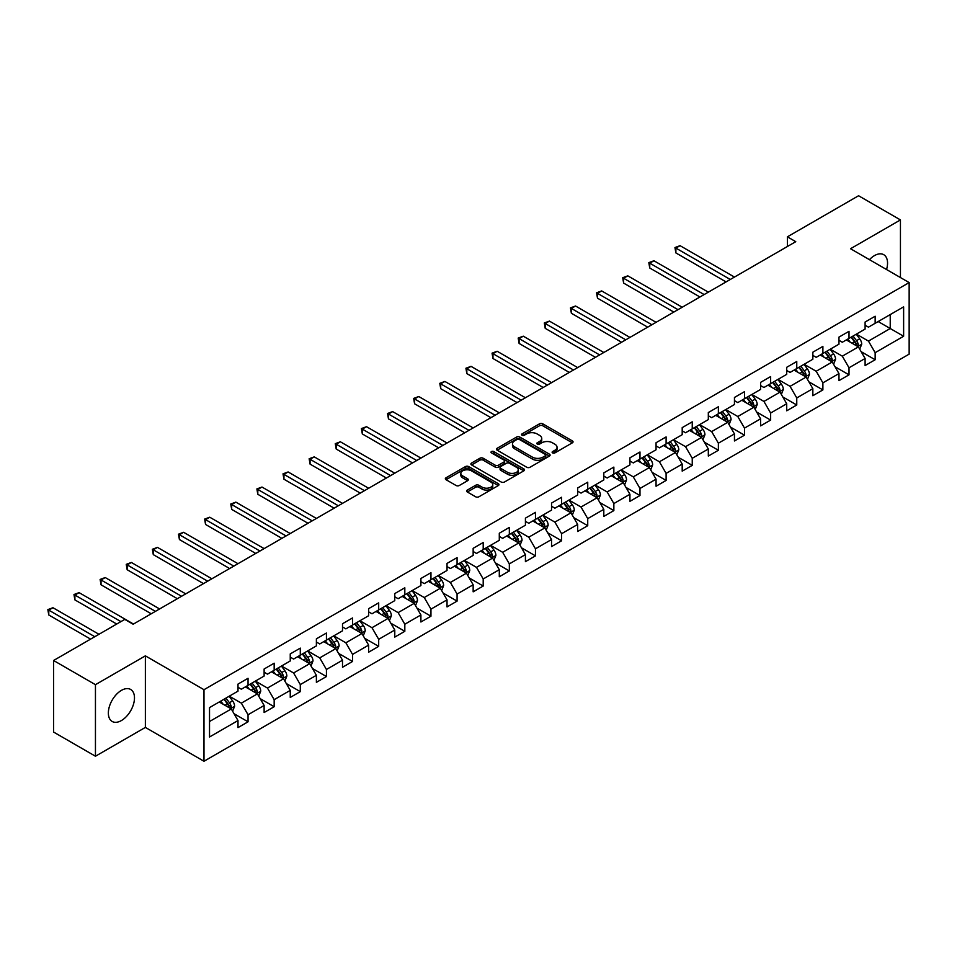 <?xml version="1.0" encoding="UTF-8"?>
<svg xmlns="http://www.w3.org/2000/svg" width="957" height="957" viewBox="0 0 957 957"><rect width="100%" height="100%" fill="white"/><g stroke="black" fill="none" stroke-linecap="round" stroke-linejoin="round"><path stroke-width="1.44" d="M552.596 452.9A1.627 0.945 0 0 0 554.904 452.9L572.37 442.816A2.321 1.34 0 0 0 573.052 441.871A2.321 1.34 0 0 0 572.37 440.914L542.775 423.831A2.321 1.34 0 0 0 539.485 423.831L522.02 433.916A1.627 0.945 0 0 0 521.541 434.586A1.627 0.945 0 0 0 522.02 435.244A1.627 0.945 0 0 0 524.316 435.244L526.577 433.94A7.441 4.295 0 0 1 537.104 433.94L539.569 435.363A7.441 4.295 0 0 1 541.746 438.402A7.441 4.295 0 0 1 539.569 441.44L537.308 442.744A1.627 0.945 0 0 0 536.829 443.414A1.627 0.945 0 0 0 537.308 444.072A1.627 0.945 0 0 0 539.604 444.072L541.865 442.768A7.441 4.295 0 0 1 552.392 442.768L554.857 444.192A7.441 4.295 0 0 1 557.034 447.23A7.441 4.295 0 0 1 554.857 450.268L552.596 451.572A1.627 0.945 0 0 0 552.117 452.242A1.627 0.945 0 0 0 552.596 452.9L552.596 451.572M121.419 720.549A18.482 10.671 120 0 0 133.49 704.268A18.482 10.671 120 0 0 130.654 689.459A18.482 10.671 120 0 0 121.419 690.38A18.482 10.671 120 0 0 109.349 706.661A18.482 10.671 120 0 0 112.172 721.458A18.482 10.671 120 0 0 121.419 720.549M886.541 269.527A18.482 10.671 120 0 0 883.718 254.682A18.482 10.671 120 0 0 874.483 255.603A18.482 10.671 120 0 0 869.458 259.658M467.315 490.092A2.321 1.34 0 0 0 466.633 491.037A2.321 1.34 0 0 0 467.315 491.982L475.617 496.779A2.321 1.34 0 0 0 478.907 496.779L498.298 485.582A2.321 1.34 0 0 0 498.98 484.625A2.321 1.34 0 0 0 498.298 483.68L468.703 466.597A2.321 1.34 0 0 0 465.425 466.597L446.022 477.794A2.321 1.34 0 0 0 445.34 478.739A2.321 1.34 0 0 0 446.022 479.696L456.046 485.486A2.321 1.34 0 0 0 459.336 485.486L467.638 480.689A2.321 1.34 0 0 0 468.32 479.744A2.321 1.34 0 0 0 467.638 478.787L462.662 475.916A6.221 3.589 0 0 1 460.843 473.38A6.221 3.589 0 0 1 464.683 470.066A6.221 3.589 0 0 1 471.466 470.844L490.941 482.089A6.221 3.589 0 0 1 492.771 484.625A6.221 3.589 0 0 1 488.931 487.95A6.221 3.589 0 0 1 482.149 487.173L478.907 485.295A2.321 1.34 0 0 0 475.617 485.295L467.315 490.092L467.315 491.982M145.368 655.856L95.449 684.674L53.58 660.497L53.58 732.057L95.449 756.233L145.368 727.416L203.985 761.258L203.985 689.698L145.368 655.856L145.368 727.416M900.441 277.554L900.441 219.919L850.522 248.736L909.15 282.578L203.985 689.698M900.441 219.919L858.561 195.742L787.384 236.834L787.384 246.511M53.58 660.497L124.769 619.394L133.143 624.227L795.757 241.678L787.384 236.834M526.745 467.255A2.321 1.34 0 0 0 530.034 467.255L549.438 456.058A2.321 1.34 0 0 0 550.108 455.113A2.321 1.34 0 0 0 549.438 454.156L519.842 437.074A2.321 1.34 0 0 0 516.553 437.074L497.15 448.271A2.321 1.34 0 0 0 496.468 449.228A2.321 1.34 0 0 0 497.15 450.173L526.745 467.255M492.125 453.247A1.627 0.945 0 0 1 493.776 453.486L523.838 470.832L504.471 482.017A2.321 1.34 0 0 1 501.181 482.017L471.586 464.935L471.586 463.032A2.321 1.34 0 0 0 470.904 463.978A2.321 1.34 0 0 0 471.586 464.935M471.586 463.032L479.888 458.236A2.321 1.34 0 0 1 483.177 458.236L495.176 465.174A2.321 1.34 0 0 0 498.465 465.174L503.968 461.992A2.321 1.34 0 0 0 504.65 461.035A2.321 1.34 0 0 0 503.968 460.09L491.479 452.876A1.627 0.945 0 0 1 491.001 452.218A1.627 0.945 0 0 1 492.006 451.345A1.627 0.945 0 0 1 493.776 451.548L523.862 468.918A2.321 1.34 0 0 1 524.544 469.863A2.321 1.34 0 0 1 523.862 470.82L523.862 468.918M203.985 761.258L909.15 354.138L909.15 282.578M234.058 713.731L248.042 721.805L248.042 714.747L264.12 705.465L264.12 712.522L274.169 706.721L274.169 699.663L290.246 690.38L290.246 697.438L300.295 691.636L300.295 684.578L316.384 675.295L316.384 682.353L326.433 676.551L326.433 669.493L342.51 660.21L342.51 667.268L352.559 661.466L352.559 654.409L368.636 645.126L368.636 652.184L378.685 646.382L378.685 639.312L394.774 630.029L394.774 637.099L404.823 631.297L404.823 624.227L420.901 614.944L420.901 622.002L430.949 616.2L430.949 609.142L447.027 599.86L447.027 606.917L457.075 601.116L457.075 594.058L473.153 584.775L473.153 591.833L483.201 586.031L483.201 578.973L499.291 569.69L499.291 576.748L509.339 570.946L509.339 563.888L525.417 554.605L525.417 561.663L535.465 555.861L535.465 548.804L551.543 539.521L551.543 546.579L561.592 540.777L561.592 533.719L577.669 524.436L577.669 531.494L587.73 525.692L587.73 518.634L603.807 509.351L603.807 516.409L613.856 510.607L613.856 503.549L629.933 494.267L629.933 501.324L639.982 495.523L639.982 488.465L656.059 479.182L656.059 486.24L666.108 480.438L666.108 473.38L682.197 464.097L682.197 471.155L692.246 465.353L692.246 458.283L708.324 449L708.324 456.07L718.372 450.268L718.372 443.199L734.45 433.916L734.45 440.974L744.498 435.172L744.498 428.114L760.576 418.831L760.576 425.889L770.636 420.087L770.636 413.029L786.714 403.746L786.714 410.804L796.762 405.002L796.762 397.945L812.84 388.662L812.84 395.72L822.888 389.918L822.888 382.86L838.966 373.577L838.966 380.635L849.015 374.833L849.015 367.775L865.104 358.492L865.104 365.55L875.153 359.748L875.153 352.69L903.623 336.254L903.623 306.85L890.225 314.59L890.225 328.514L903.623 336.254M248.042 721.805L237.994 727.607L237.994 720.549L209.523 736.986L209.523 707.594L237.994 691.145L237.994 684.088L248.042 678.286L248.042 685.344L264.12 676.061L264.12 669.003L274.169 663.201L274.169 670.259L290.246 660.976L290.246 653.918L300.295 648.116L300.295 655.174L316.384 645.891L316.384 638.833L326.433 633.032L326.433 640.089L342.51 630.807L342.51 623.749L352.559 617.947L352.559 625.005L368.636 615.722L368.636 608.664L378.685 602.862L378.685 609.92L394.774 600.637L394.774 593.579L404.823 587.777L404.823 594.835L420.901 585.552L420.901 578.495L430.949 572.693L430.949 579.751L447.027 570.468L447.027 563.41L457.075 557.608L457.075 564.666L473.153 555.383L473.153 548.325L483.201 542.511L483.201 549.581L499.291 540.298L499.291 533.228L509.339 527.427L509.339 534.496L525.417 525.202L525.417 518.144L535.465 512.342L535.465 519.4L551.543 510.117L551.543 503.059L561.592 497.257L561.592 504.315L577.669 495.032L577.669 487.974L587.73 482.172L587.73 489.23L603.807 479.947L603.807 472.89L613.856 467.088L613.856 474.146L629.933 464.863L629.933 457.805L639.982 452.003L639.982 459.061L656.059 449.778L656.059 442.72L666.108 436.918L666.108 443.976L682.197 434.693L682.197 427.635L692.246 421.834L692.246 428.892L708.324 419.609L708.324 412.551L718.372 406.749L718.372 413.807L734.45 404.524L734.45 397.466L744.498 391.664L744.498 398.722L760.576 389.439L760.576 382.381L770.636 376.58L770.636 383.637L786.714 374.354L786.714 367.297L796.762 361.495L796.762 368.553L812.84 359.27L812.84 352.2L822.888 346.398L822.888 353.468L838.966 344.185L838.966 337.115L849.015 331.313L849.015 338.371L865.104 329.088L865.104 322.031L875.153 316.229L875.153 323.287L903.623 306.85M245.363 686.899L257.421 693.861L241.343 703.144L229.285 696.182M237.994 687.282L241.343 689.219L248.042 685.344M241.343 703.144L248.042 714.747M257.421 693.861L264.12 705.465M271.489 671.814L283.547 678.776L267.47 688.059L255.411 681.097M264.12 672.197L267.47 674.135L274.169 670.259M267.47 688.059L274.169 699.663M283.547 678.776L290.246 690.38M297.615 656.729L309.685 663.691L293.596 672.974L281.537 666.012M290.246 657.112L293.596 659.05L300.295 655.174M293.596 672.974L300.295 684.578M309.685 663.691L316.384 675.295M323.753 641.633L335.811 648.607L319.734 657.89L307.675 650.927M316.384 642.027L319.734 643.953L326.433 640.089M319.734 657.89L326.433 669.493M335.811 648.607L342.51 660.21M349.879 626.548L361.937 633.51L345.86 642.793L333.802 635.831M342.51 626.943L345.86 628.869L352.559 625.005M345.86 642.793L352.559 654.409M361.937 633.51L368.636 645.126M376.005 611.463L388.063 618.425L371.986 627.708L359.928 620.746M368.636 611.858L371.986 613.784L378.685 609.92M371.986 627.708L378.685 639.312M388.063 618.425L394.774 630.029M402.143 596.378L414.202 603.341L398.124 612.624L386.054 605.661M394.774 596.773L398.124 598.699L404.823 594.835M398.124 612.624L404.823 624.227M414.202 603.341L420.901 614.944M428.269 581.294L440.328 588.256L424.25 597.539L412.192 590.577M420.901 581.677L424.25 583.614L430.949 579.751M424.25 597.539L430.949 609.142M440.328 588.256L447.027 599.86M454.396 566.209L466.454 573.171L450.376 582.454L438.318 575.492M447.027 566.592L450.376 568.53L457.075 564.666M450.376 582.454L457.075 594.058M466.454 573.171L473.153 584.775M480.522 551.124L492.592 558.087L476.502 567.369L464.444 560.407M473.153 551.507L476.502 553.445L483.201 549.581M476.502 567.369L483.201 578.973M492.592 558.087L499.291 569.69M506.66 536.04L518.718 543.002L502.64 552.285L490.582 545.323M499.291 536.422L502.64 538.36L509.339 534.496M502.64 552.285L509.339 563.888M518.718 543.002L525.417 554.605M532.786 520.955L544.844 527.917L528.766 537.2L516.708 530.238M525.417 521.338L528.766 523.276L535.465 519.4M528.766 537.2L535.465 548.804M544.844 527.917L551.543 539.521M558.912 505.87L570.97 512.832L554.893 522.115L542.834 515.153M551.543 506.253L554.893 508.191L561.592 504.315M554.893 522.115L561.592 533.719M570.97 512.832L577.669 524.436M585.05 490.785L597.108 497.748L581.019 507.031L568.96 500.068M577.669 491.168L581.019 493.106L587.73 489.23M581.019 507.031L587.73 518.634M597.108 497.748L603.807 509.351M611.176 475.701L623.234 482.663L607.157 491.946L595.098 484.984M603.807 476.084L607.157 478.022L613.856 474.146M607.157 491.946L613.856 503.549M623.234 482.663L629.933 494.267M637.302 460.604L649.36 467.578L633.283 476.861L621.225 469.899M629.933 460.999L633.283 462.925L639.982 459.061M633.283 476.861L639.982 488.465M649.36 467.578L656.059 479.182M663.428 445.519L675.498 452.482L659.409 461.776L647.351 454.802M656.059 445.914L659.409 447.84L666.108 443.976M659.409 461.776L666.108 473.38M675.498 452.482L682.197 464.097M689.566 430.435L701.625 437.397L685.547 446.68L673.477 439.718M682.197 430.829L685.547 432.755L692.246 428.892M685.547 446.68L692.246 458.283M701.625 437.397L708.324 449M715.692 415.35L727.751 422.312L711.673 431.595L699.615 424.633M708.324 415.745L711.673 417.671L718.372 413.807M711.673 431.595L718.372 443.199M727.751 422.312L734.45 433.916M741.819 400.265L753.877 407.227L737.799 416.51L725.741 409.548M734.45 400.648L737.799 402.586L744.498 398.722M737.799 416.51L744.498 428.114M753.877 407.227L760.576 418.831M767.945 385.181L780.015 392.143L763.925 401.426L751.867 394.463M760.576 385.563L763.925 387.501L770.636 383.637M763.925 401.426L770.636 413.029M780.015 392.143L786.714 403.746M794.083 370.096L806.141 377.058L790.063 386.341L778.005 379.379M786.714 370.479L790.063 372.417L796.762 368.553M790.063 386.341L796.762 397.945M806.141 377.058L812.84 388.662M820.209 355.011L832.267 361.973L816.189 371.256L804.131 364.294M812.84 355.394L816.189 357.332L822.888 353.468M816.189 371.256L822.888 382.86M832.267 361.973L838.966 373.577M846.335 339.926L858.393 346.889L842.316 356.171L830.257 349.209M838.966 340.309L842.316 342.247L849.015 338.371M842.316 356.171L849.015 367.775M858.393 346.889L865.104 358.492M878.167 321.552L890.225 328.514L868.454 341.087L856.383 334.125M865.104 325.224L868.454 327.162L875.153 323.287M868.454 341.087L875.153 352.69M95.449 684.674L95.449 756.233M209.523 721.518L231.295 708.946L219.237 701.983M231.295 708.946L237.994 720.549M861.156 351.674L875.153 359.748M835.03 366.758L849.015 374.833M808.904 381.843L822.888 389.918M782.778 396.928L796.762 405.002M756.64 412.012L770.636 420.087M730.514 427.097L744.498 435.172M704.388 442.194L718.372 450.268M678.262 457.279L692.246 465.353M652.124 472.363L666.108 480.438M625.998 487.448L639.982 495.523M599.872 502.533L613.856 510.607M573.733 517.617L587.73 525.692M547.607 532.702L561.592 540.777M521.481 547.787L535.465 555.861M495.355 562.872L509.339 570.946M469.217 577.956L483.201 586.031M443.091 593.041L457.075 601.116M416.965 608.126L430.949 616.2M390.827 623.222L404.823 631.297M364.701 638.307L378.685 646.382M338.575 653.392L352.559 661.466M312.449 668.476L326.433 676.551M286.31 683.561L300.295 691.636M260.184 698.646L274.169 706.721M553.242 453.128L554.857 452.206A7.441 4.295 0 0 0 557.034 449.168L557.034 447.23M541.746 438.402L541.746 440.34A7.441 4.295 0 0 1 539.569 443.378L537.954 444.299M572.334 442.828L542.775 425.769A2.321 1.34 0 0 0 539.485 425.769L522.666 435.471M549.402 456.07L519.842 439.012A2.321 1.34 0 0 0 516.553 439.012L497.185 450.185M545.323 455.771A1.627 0.945 0 0 0 545.801 455.113A1.627 0.945 0 0 0 545.323 454.443L519.34 439.442A1.627 0.945 0 0 0 517.043 439.442L514.663 440.818A7.441 4.295 0 0 0 512.485 443.857A7.441 4.295 0 0 0 514.663 446.895L532.415 457.147A7.441 4.295 0 0 0 542.942 457.147L545.323 455.771L545.323 457.709A1.627 0.945 0 0 0 545.801 457.039L545.801 455.113M512.485 443.857L512.485 445.795A7.441 4.295 0 0 0 514.663 448.833L514.663 446.895M545.323 457.709L542.942 459.085A7.441 4.295 0 0 1 532.415 459.085L514.663 448.833M471.622 464.946L479.888 460.173L479.888 458.236M504.65 461.035L504.65 462.973A2.321 1.34 0 0 1 503.968 463.93L498.465 467.1A2.321 1.34 0 0 1 495.176 467.1L483.177 460.173A2.321 1.34 0 0 0 479.888 460.173M507.629 472.363A6.221 3.589 0 0 0 514.411 473.141A6.221 3.589 0 0 0 518.251 469.815A6.221 3.589 0 0 0 516.433 467.279L509.567 463.32A2.321 1.34 0 0 0 506.277 463.32L500.762 466.502A2.321 1.34 0 0 0 500.08 467.447A2.321 1.34 0 0 0 500.762 468.392L507.629 472.363L507.629 474.289A6.221 3.589 0 0 0 514.411 475.067A6.221 3.589 0 0 0 518.251 471.753L518.251 469.815M500.08 467.447L500.08 469.385A2.321 1.34 0 0 0 500.762 470.33L500.762 468.392M507.629 474.289L500.762 470.33M492.771 484.625L492.771 486.563A6.221 3.589 0 0 1 488.931 489.876A6.221 3.589 0 0 1 482.149 489.099L478.907 487.233A2.321 1.34 0 0 0 475.617 487.233L467.339 492.006M460.843 473.38L460.843 475.318A6.221 3.589 0 0 0 462.662 477.854L462.662 475.916M467.638 478.787L467.638 480.689L462.662 477.854M498.274 485.594L468.703 468.523A2.321 1.34 0 0 0 465.425 468.523L446.046 479.708L446.022 477.794M859.721 349.173L861.719 344.161A6.28 3.625 -120 0 0 859.709 338.814L856.252 334.196M850.223 342.175L847.878 339.029M734.45 277.063L680.068 245.674L675.881 248.09L675.881 252.923L726.076 281.908M857.424 346.326L858.321 344.424A6.28 3.625 -120 0 0 856.527 340.656L853.07 336.039M851.503 336.948L855.331 342.068A3.194 1.842 60 0 1 855.917 343.037L858.321 344.424M851.06 337.199L854.517 341.816A6.28 3.625 60 0 1 856.312 345.585M675.881 252.923L674.96 247.552L730.263 279.48M674.96 247.552L680.068 245.674M833.595 364.27L835.581 359.246A6.28 3.625 -120 0 0 833.583 353.899L830.126 349.281M824.097 357.26L821.752 354.126M708.324 292.148L653.93 260.759L649.743 263.175L649.743 268.008L699.95 296.993M831.298 361.411L832.195 359.509A6.28 3.625 -120 0 0 830.401 355.741L826.944 351.123M825.365 352.032L829.205 357.152A3.194 1.842 60 0 1 829.791 358.121L832.195 359.509M824.934 352.284L828.391 356.901A6.28 3.625 60 0 1 830.186 360.669M649.743 268.008L648.822 262.637L704.137 294.565M648.822 262.637L653.93 260.759M807.469 379.355L809.455 374.331A6.28 3.625 -120 0 0 807.457 368.983L804 364.366M797.971 372.345L795.626 369.211M682.197 307.233L627.804 275.843L623.617 278.26L623.617 283.093L673.812 312.078M805.172 376.496L806.069 374.594A6.28 3.625 -120 0 0 804.275 370.826L800.818 366.208M799.239 367.117L803.079 372.237A3.194 1.842 60 0 1 803.653 373.206L806.069 374.594M798.808 367.368L802.265 371.986A6.28 3.625 60 0 1 804.059 375.754M623.617 283.093L622.696 277.721L677.999 309.661M622.696 277.721L627.804 275.843M781.331 394.44L783.328 389.415A6.28 3.625 -120 0 0 781.319 384.068L777.862 379.462M771.844 387.429L769.488 384.295M656.059 322.33L601.678 290.928L597.491 293.344L597.491 298.177L647.686 327.162M779.034 391.58L779.943 389.69A6.28 3.625 -120 0 0 778.137 385.91L774.68 381.293M773.112 382.202L776.94 387.322A3.194 1.842 60 0 1 777.527 388.291L779.943 389.69M772.67 382.453L776.127 387.071A6.28 3.625 60 0 1 777.921 390.851M597.491 298.177L596.57 292.806L651.873 324.746M596.57 292.806L601.678 290.928M755.205 409.524L757.202 404.5A6.28 3.625 -120 0 0 755.193 399.153L751.735 394.547M745.706 402.514L743.362 399.38M629.933 337.414L575.552 306.013L571.365 308.429L571.365 313.262L621.56 342.247M752.908 406.665L753.805 404.775A6.28 3.625 -120 0 0 752.011 400.995L748.553 396.377M746.986 397.287L750.814 402.407A3.194 1.842 60 0 1 751.401 403.375L753.805 404.775M746.544 397.538L750.001 402.155A6.28 3.625 60 0 1 751.795 405.935M571.365 313.262L570.444 307.891L625.746 339.831M570.444 307.891L575.552 306.013M729.078 424.609L731.064 419.585A6.28 3.625 -120 0 0 729.067 414.237L725.609 409.632M719.58 417.599L717.236 414.465M603.807 352.499L549.414 321.097L545.227 323.514L545.227 328.347L595.433 357.332M726.782 421.75L727.679 419.86A6.28 3.625 -120 0 0 725.885 416.08L722.427 411.462M720.848 412.371L724.688 417.491A3.194 1.842 60 0 1 725.262 418.46L727.679 419.86M720.418 412.623L723.875 417.24A6.28 3.625 60 0 1 725.669 421.02M545.227 328.347L544.306 322.988L599.62 354.915M544.306 322.988L549.414 321.097M702.94 439.694L704.938 434.669A6.28 3.625 -120 0 0 702.94 429.334L699.483 424.717M693.454 432.684L691.098 429.549M577.669 367.584L523.288 336.182L519.101 338.599L519.101 343.431L569.295 372.417M700.656 436.835L701.553 434.945A6.28 3.625 -120 0 0 699.746 431.164L696.289 426.547M694.722 427.456L698.562 432.576A3.194 1.842 60 0 1 699.136 433.545L701.553 434.945M694.28 427.707L697.737 432.325A6.28 3.625 60 0 1 699.543 436.105M519.101 343.431L518.18 338.072L573.482 370M518.18 338.072L523.288 336.182M676.814 454.778L678.812 449.754A6.28 3.625 -120 0 0 676.802 444.419L673.345 439.801M667.316 447.768L664.971 444.634M551.543 382.668L497.162 351.267L492.975 353.683L492.975 358.516L543.169 387.501M674.518 451.931L675.415 450.029A6.28 3.625 -120 0 0 673.62 446.249L670.163 441.632M668.596 442.541L672.424 447.661A3.194 1.842 60 0 1 673.01 448.642L675.415 450.029M668.153 442.792L671.611 447.409A6.28 3.625 60 0 1 673.405 451.19M492.975 358.516L492.054 353.157L547.356 385.085M492.054 353.157L497.162 351.267M650.688 469.863L652.674 464.851A6.28 3.625 -120 0 0 650.676 459.504L647.219 454.886M641.19 462.853L638.845 459.719M525.417 397.753L471.035 366.352L466.837 368.768L466.837 373.601L517.043 402.586M648.391 467.016L649.289 465.114A6.28 3.625 -120 0 0 647.494 461.334L644.037 456.728M642.458 457.625L646.298 462.745A3.194 1.842 60 0 1 646.884 463.726L649.289 465.114M642.027 457.889L645.485 462.494A6.28 3.625 60 0 1 647.279 466.274M466.837 373.601L465.915 368.242L521.23 400.17M465.915 368.242L471.035 366.352M624.562 484.948L626.548 479.935A6.28 3.625 -120 0 0 624.55 474.588L621.093 469.971M615.064 477.938L612.719 474.804M499.291 412.838L444.897 381.436L440.71 383.853L440.71 388.698L490.905 417.671M622.265 482.101L623.163 480.199A6.28 3.625 -120 0 0 621.368 476.419L617.911 471.813M616.332 472.722L620.172 477.83A3.194 1.842 60 0 1 620.746 478.811L623.163 480.199M615.901 472.973L619.358 477.579A6.28 3.625 60 0 1 621.153 481.359M440.71 388.698L439.789 383.326L495.104 415.254M439.789 383.326L444.897 381.436M598.424 500.033L600.422 495.02A6.28 3.625 -120 0 0 598.412 489.673L594.955 485.055M588.938 493.022L586.581 489.888M473.153 427.923L418.771 396.521L414.584 398.937L414.584 403.782L464.779 432.755M596.127 497.185L597.036 495.283A6.28 3.625 -120 0 0 595.23 491.503L591.773 486.898M590.206 487.807L594.046 492.927A3.194 1.842 60 0 1 594.62 493.896L597.036 495.283M589.763 488.058L593.22 492.664A6.28 3.625 60 0 1 595.027 496.444M414.584 403.782L413.663 398.411L468.966 430.339M413.663 398.411L418.771 396.521M572.298 515.117L574.296 510.105A6.28 3.625 -120 0 0 572.286 504.758L568.829 500.14M562.8 508.107L560.455 504.973M447.027 443.007L392.645 411.606L388.458 414.034L388.458 418.867L438.653 447.84M570.001 512.27L570.898 510.368A6.28 3.625 -120 0 0 569.104 506.6L565.647 501.982M564.08 502.892L567.908 508.011A3.194 1.842 60 0 1 568.494 508.98L570.898 510.368M563.637 503.143L567.094 507.76A6.28 3.625 60 0 1 568.889 511.528M388.458 418.867L387.537 413.496L442.84 445.424M387.537 413.496L392.645 411.606M546.172 530.202L548.158 525.19A6.28 3.625 -120 0 0 546.16 519.842L542.703 515.225M536.674 523.204L534.329 520.058M420.901 458.092L366.507 426.69L362.32 429.119L362.32 433.952L412.527 462.925M543.875 527.355L544.772 525.453A6.28 3.625 -120 0 0 542.978 521.685L539.521 517.067M537.942 517.976L541.782 523.096A3.194 1.842 60 0 1 542.368 524.065L544.772 525.453M537.511 518.227L540.968 522.845A6.28 3.625 60 0 1 542.763 526.613M362.32 433.952L361.399 428.58L416.714 460.508M361.399 428.58L366.507 426.69M520.034 545.299L522.032 540.274A6.28 3.625 -120 0 0 520.034 534.927L516.577 530.31M510.548 538.289L508.191 535.154M394.762 473.177L340.381 441.787L336.194 444.204L336.194 449.036L386.389 478.022M517.749 542.44L518.646 540.538A6.28 3.625 -120 0 0 516.852 536.769L513.395 532.152M511.816 533.061L515.656 538.181A3.194 1.842 60 0 1 516.23 539.15L518.646 540.538M511.385 533.312L514.83 537.93A6.28 3.625 60 0 1 516.636 541.698M336.194 449.036L335.273 443.665L390.576 475.593M335.273 443.665L340.381 441.787M493.908 560.383L495.905 555.359A6.28 3.625 -120 0 0 493.896 550.012L490.439 545.394M484.409 553.373L482.065 550.239M368.636 488.261L314.255 456.872L310.068 459.288L310.068 464.121L360.263 493.106M491.611 557.524L492.508 555.622A6.28 3.625 -120 0 0 490.714 551.854L487.257 547.237M485.689 548.146L489.517 553.266A3.194 1.842 60 0 1 490.104 554.235L492.508 555.622M485.247 548.397L488.704 553.014A6.28 3.625 60 0 1 490.498 556.783M310.068 464.121L309.147 458.75L364.45 490.69M309.147 458.75L314.255 456.872M467.782 575.468L469.767 570.444A6.28 3.625 -120 0 0 467.77 565.097L464.312 560.491M458.283 568.458L455.939 565.324M342.51 503.358L288.129 471.957L283.942 474.373L283.942 479.206L334.137 508.191M465.485 572.609L466.382 570.707A6.28 3.625 -120 0 0 464.588 566.939L461.13 562.321M459.563 563.23L463.391 568.35A3.194 1.842 60 0 1 463.978 569.319L466.382 570.707M459.121 563.482L462.578 568.099A6.28 3.625 60 0 1 464.372 571.867M283.942 479.206L283.021 473.835L338.323 505.775M283.021 473.835L288.129 471.957M441.656 590.553L443.641 585.528A6.28 3.625 -120 0 0 441.644 580.181L438.186 575.576M432.157 583.543L429.813 580.409M316.384 518.443L261.991 487.041L257.804 489.458L257.804 494.291L308.01 523.276M439.359 587.694L440.256 585.804A6.28 3.625 -120 0 0 438.462 582.023L435.004 577.406M433.425 578.315L437.265 583.435A3.194 1.842 60 0 1 437.839 584.404L440.256 585.804M432.995 578.566L436.452 583.184A6.28 3.625 60 0 1 438.246 586.964M257.804 494.291L256.883 488.919L312.197 520.859M256.883 488.919L261.991 487.041M415.517 605.637L417.515 600.613A6.28 3.625 -120 0 0 415.505 595.266L412.048 590.66M406.031 598.627L403.675 595.493M290.246 533.528L235.865 502.126L231.678 504.542L231.678 509.375L281.872 538.36M413.221 602.778L414.13 600.888A6.28 3.625 -120 0 0 412.323 597.108L408.866 592.491M407.299 593.4L411.139 598.52A3.194 1.842 60 0 1 411.713 599.489L414.13 600.888M406.857 593.651L410.314 598.269A6.28 3.625 60 0 1 412.12 602.049M231.678 509.375L230.757 504.016L286.059 535.944M230.757 504.016L235.865 502.126M389.391 620.722L391.389 615.698A6.28 3.625 -120 0 0 389.379 610.363L385.922 605.745M379.893 613.712L377.548 610.578M264.12 548.612L209.739 517.211L205.552 519.627L205.552 524.46L255.746 553.445M387.095 617.863L387.992 615.973A6.28 3.625 -120 0 0 386.197 612.193L382.74 607.575M381.173 608.485L385.001 613.604A3.194 1.842 60 0 1 385.587 614.573L387.992 615.973M380.73 608.736L384.188 613.353A6.28 3.625 60 0 1 385.982 617.133M205.552 524.46L204.631 519.101L259.933 551.029M204.631 519.101L209.739 517.211M363.265 635.807L365.251 630.783A6.28 3.625 -120 0 0 363.253 625.447L359.796 620.83M353.767 628.797L351.422 625.663M237.994 563.697L183.6 532.295L179.414 534.712L179.414 539.545L229.62 568.53M360.968 632.96L361.866 631.058A6.28 3.625 -120 0 0 360.071 627.278L356.614 622.66M355.035 623.569L358.875 628.689A3.194 1.842 60 0 1 359.461 629.658L361.866 631.058M354.604 623.82L358.062 628.438A6.28 3.625 60 0 1 359.856 632.218M179.414 539.545L178.492 534.185L233.807 566.113M178.492 534.185L183.6 532.295M337.127 650.892L339.125 645.879A6.28 3.625 -120 0 0 337.127 640.532L333.67 635.915M327.641 643.882L325.296 640.747M211.856 578.782L157.474 547.38L153.287 549.797L153.287 554.629L203.482 583.614M334.842 648.045L335.74 646.142A6.28 3.625 -120 0 0 333.945 642.362L330.488 637.757M328.909 638.654L332.749 643.774A3.194 1.842 60 0 1 333.323 644.755L335.74 646.142M328.478 638.917L331.935 643.523A6.28 3.625 60 0 1 333.73 647.303M153.287 554.629L152.366 549.27L207.669 581.198M152.366 549.27L157.474 547.38M311.001 665.976L312.999 660.964A6.28 3.625 -120 0 0 310.989 655.617L307.532 650.999M301.515 658.966L299.158 655.832M185.73 593.866L131.348 562.465L127.161 564.881L127.161 569.726L177.356 598.699M308.704 663.129L309.601 661.227A6.28 3.625 -120 0 0 307.807 657.447L304.35 652.841M302.783 653.739L306.611 658.859A3.194 1.842 60 0 1 307.197 659.84L309.601 661.227M302.34 654.002L305.797 658.607A6.28 3.625 60 0 1 307.592 662.388M127.161 569.726L126.24 564.355L181.543 596.283M126.24 564.355L131.348 562.465M284.875 681.061L286.861 676.049A6.28 3.625 -120 0 0 284.863 670.701L281.406 666.084M275.377 674.051L273.032 670.917M159.604 608.951L105.222 577.55L101.035 579.966L101.035 584.811L151.23 613.784M282.578 678.214L283.475 676.312A6.28 3.625 -120 0 0 281.681 672.532L278.224 667.926M276.657 668.835L280.485 673.955A3.194 1.842 60 0 1 281.071 674.924L283.475 676.312M276.214 669.087L279.671 673.692A6.28 3.625 60 0 1 281.466 677.472M101.035 584.811L100.114 579.44L155.417 611.367M100.114 579.44L105.222 577.55M258.749 696.146L260.735 691.133A6.28 3.625 -120 0 0 258.737 685.786L255.28 681.169M249.251 689.136L246.906 686.002M133.478 624.036L79.084 592.634L74.897 595.051L74.897 599.895L116.718 624.036M256.452 693.299L257.349 691.397A6.28 3.625 -120 0 0 255.555 687.628L252.098 683.011M250.519 683.92L254.359 689.04A3.194 1.842 60 0 1 254.933 690.009L257.349 691.397M250.088 684.171L253.545 688.789A6.28 3.625 60 0 1 255.34 692.557M74.897 599.895L73.976 594.524L120.917 621.619M73.976 594.524L79.084 592.634M232.611 711.23L234.609 706.218A6.28 3.625 -120 0 0 232.599 700.871L229.142 696.253M223.125 704.22L220.768 701.086M98.966 634.288L52.958 607.719L48.771 610.147L48.771 614.98L90.592 639.12M230.326 708.383L231.223 706.481A6.28 3.625 -120 0 0 229.417 702.713L225.96 698.096M224.393 699.005L228.233 704.125A3.194 1.842 60 0 1 228.807 705.094L231.223 706.481M223.95 699.256L227.407 703.874A6.28 3.625 60 0 1 229.213 707.642M48.771 614.98L47.85 609.609L94.779 636.704M47.85 609.609L52.958 607.719M554.857 452.206L554.857 450.268M537.308 444.072L537.308 442.744M539.569 443.378L539.569 441.44M522.02 435.244L522.02 433.916M539.485 425.769L539.485 423.831M542.775 425.769L542.775 423.831M572.37 442.816L572.37 440.914M497.15 450.173L497.15 448.271M516.553 439.012L516.553 437.074M519.842 439.012L519.842 437.074M549.438 456.058L549.438 454.156M532.415 459.085L532.415 457.147M542.942 459.085L542.942 457.147M483.177 460.173L483.177 458.236M495.176 467.1L495.176 465.174M498.465 467.1L498.465 465.174M503.968 463.93L503.968 461.992M493.776 453.486L493.776 451.548M475.617 487.233L475.617 485.295M478.907 487.233L478.907 485.295M482.149 489.099L482.149 487.173M465.425 468.523L465.425 466.597M468.703 468.523L468.703 466.597M498.298 485.582L498.298 483.68M857.783 346.53L861.671 344.281M856.527 340.656L859.709 338.814M852.065 343.228L854.517 341.816M831.645 361.614L835.545 359.365M830.401 355.741L833.583 353.899M825.939 358.313L828.391 356.901M805.519 376.699L809.419 374.45M804.275 370.826L807.457 368.983M799.801 373.397L802.265 371.986M779.393 391.784L783.281 389.535M778.137 385.91L781.319 384.068M773.675 388.482L776.127 387.071M753.267 406.869L757.154 404.62M752.011 400.995L755.193 399.153M747.549 403.567L750.001 402.155M727.129 421.953L731.028 419.704M725.885 416.08L729.067 414.237M721.422 418.664L723.875 417.24M701.003 437.038L704.902 434.801M699.746 431.164L702.94 429.334M695.284 433.748L697.737 432.325M674.876 452.135L678.764 449.886M673.62 446.249L676.802 444.419M669.158 448.833L671.611 447.409M648.738 467.219L652.638 464.97M647.494 461.334L650.676 459.504M643.032 463.918L645.485 462.494M622.612 482.304L626.512 480.055M621.368 476.419L624.55 474.588M616.894 479.002L619.358 477.579M596.486 497.389L600.374 495.14M595.23 491.503L598.412 489.673M590.768 494.087L593.22 492.664M570.36 512.473L574.248 510.225M569.104 506.6L572.286 504.758M564.642 509.172L567.094 507.76M544.222 527.558L548.122 525.309M542.978 521.685L546.16 519.842M538.516 524.257L540.968 522.845M518.096 542.643L521.996 540.394M516.852 536.769L520.034 534.927M512.378 539.341L514.83 537.93M491.97 557.728L495.858 555.479M490.714 551.854L493.896 550.012M486.252 554.426L488.704 553.014M465.832 572.812L469.731 570.563M464.588 566.939L467.77 565.097M460.126 569.511L462.578 568.099M439.706 587.897L443.605 585.648M438.462 582.023L441.644 580.181M433.988 584.595L436.452 583.184M413.58 602.982L417.467 600.733M412.323 597.108L415.505 595.266M407.861 599.692L410.314 598.269M387.453 618.066L391.341 615.818M386.197 612.193L389.379 610.363M381.735 614.777L384.188 613.353M361.315 633.163L365.215 630.914M360.071 627.278L363.253 625.447M355.609 629.862L358.062 628.438M335.189 648.248L339.089 645.999M333.945 642.362L337.127 640.532M329.471 644.946L331.935 643.523M309.063 663.333L312.951 661.084M307.807 657.447L310.989 655.617M303.345 660.031L305.797 658.607M282.937 678.417L286.825 676.168M281.681 672.532L284.863 670.701M277.219 675.116L279.671 673.692M256.799 693.502L260.699 691.253M255.555 687.628L258.737 685.786M251.081 690.2L253.545 688.789M230.673 708.587L234.561 706.338M229.417 702.713L232.599 700.871M224.955 705.285L227.407 703.874"/></g></svg>
